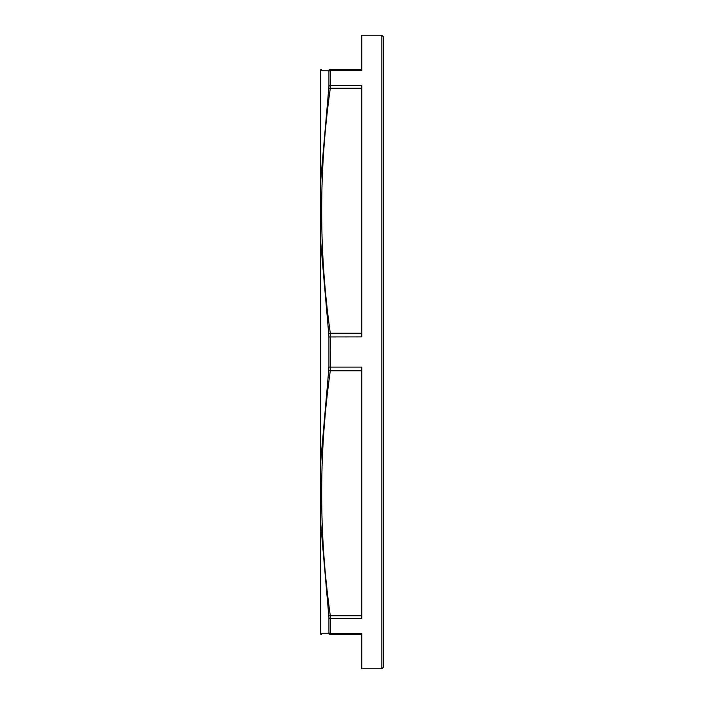 <?xml version="1.0" encoding="UTF-8"?>
<svg xmlns="http://www.w3.org/2000/svg" width="704" height="704" viewBox="0 0 704 704"><rect width="100%" height="100%" fill="white"/><g stroke="black" fill="none" stroke-linecap="round" stroke-linejoin="round"><path stroke-width="1.06" d="M381.867 668.8L361.768 668.8L361.768 633.6L330.484 633.6A1.61 1.434 180 0 1 328.926 632.526L328.742 633.248A1.61 1.602 90 0 0 330.308 634.498L330.484 618.49L361.768 618.49L361.768 367.11L330.484 367.11L330.308 333.238A1.61 0.801 172.3 0 0 328.742 334.022L328.926 336.943L361.768 336.89L361.768 85.51L330.484 85.51L330.308 69.502A1.61 1.602 90 0 0 328.742 70.752L328.926 71.474A1.61 1.434 0 0 1 330.484 70.4L361.768 70.4L361.768 35.2L381.867 35.2L381.867 668.8L383.478 667.19L383.478 36.81L381.867 35.2M361.768 69.502L330.308 69.502C318.78 69.502 318.78 69.502 330.308 69.502M321.798 70.726L328.742 70.752L320.522 70.717L320.522 240.002L328.742 334.022M328.926 86.53L328.742 88.73A1.61 0.801 7.7 0 1 330.308 88.264L330.484 85.51A1.61 1.355 180 0 0 328.926 86.53L328.926 71.474M320.522 182.714L328.742 88.73M328.926 367.057L328.742 369.978A1.61 0.801 7.7 0 0 330.308 370.762L330.484 367.11L328.926 367.057L328.926 336.943M330.484 618.49L330.308 615.736A1.61 0.801 172.3 0 1 328.742 615.27L328.926 617.47A1.61 1.355 0 0 0 330.484 618.49M320.522 240.002L320.522 521.286L328.742 615.27M320.522 463.998L328.742 369.978M330.308 634.498C318.78 634.498 318.78 634.498 330.308 634.498L361.768 634.498M320.522 521.286L320.522 633.283L324.359 633.266M320.522 633.283L328.742 633.248M320.522 119.68L320.522 541.983M320.522 114.497L320.522 425.392M361.768 333.238L330.308 333.238C318.78 251.583 318.78 169.919 330.308 88.264L361.768 88.264M361.768 615.736L330.308 615.736C318.78 534.081 318.78 452.417 330.308 370.762L361.768 370.762M328.926 617.47L328.926 632.526M320.522 69.898L321.578 69.502M320.522 634.102L321.578 634.498"/></g></svg>
